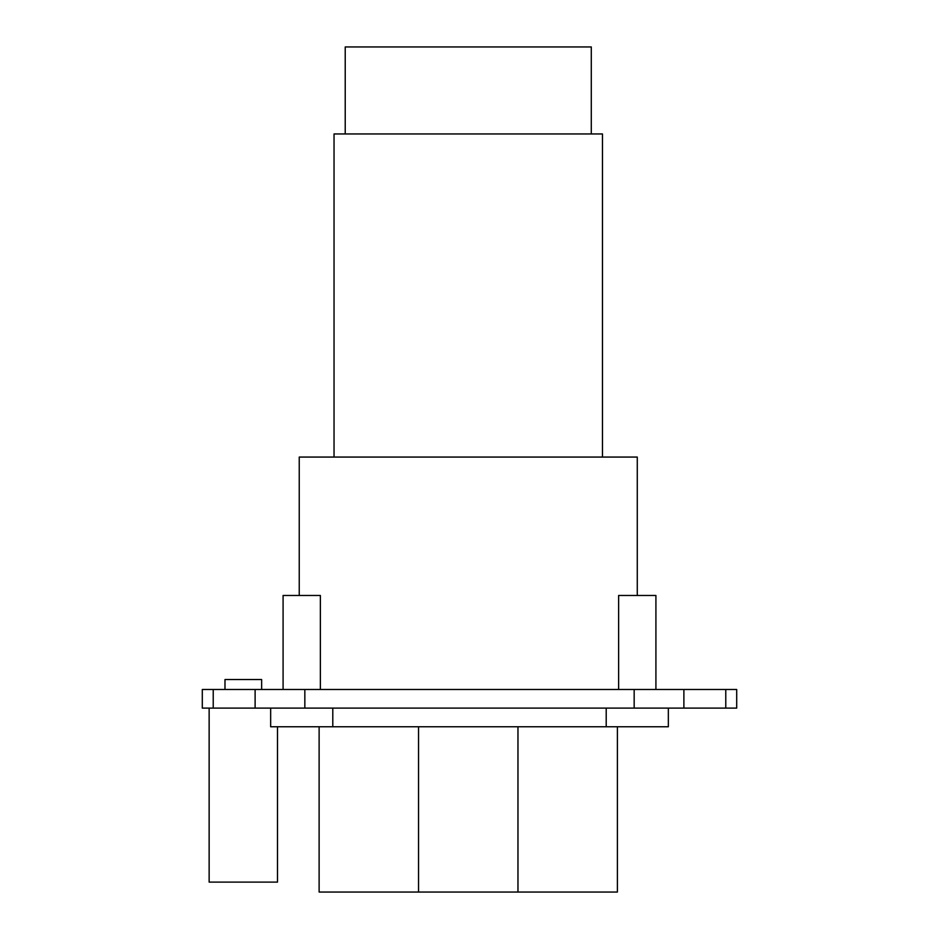 <?xml version="1.0" encoding="UTF-8"?>
<svg xmlns="http://www.w3.org/2000/svg" width="939" height="939" viewBox="0 0 939 939"><rect width="100%" height="100%" fill="white"/><g stroke="black" fill="none" stroke-linecap="round" stroke-linejoin="round"><path stroke-width="1.41" d="M319.119 892.05L319.119 726.763L319.119 892.05L617.393 892.05L617.393 726.763L617.393 892.05M606.207 708.112L606.207 726.763L270.655 726.763L270.655 708.112M202.296 708.112L736.704 708.112L736.704 689.472L202.296 689.472L202.296 708.112L202.296 689.472M683.885 708.112L683.885 689.472L683.885 708.112M255.115 708.112L255.115 689.472L255.115 708.112M299.236 595.467L299.236 457.07L637.276 457.07L637.276 595.467L618.637 595.467L618.637 689.472M602.474 457.07L602.474 133.948L334.038 133.948L334.038 457.07M591.288 133.948L591.288 46.95L345.223 46.95L345.223 133.948M261.641 689.472L261.641 679.531L224.984 679.531L224.984 689.472M320.363 689.472L320.363 595.467L283.085 595.467L283.085 689.472M655.915 689.472L655.915 595.467L637.276 595.467M209.139 708.112L209.139 882.108L277.486 882.108L277.486 726.763M606.207 726.763L668.345 726.763L668.345 708.112M725.777 708.112L725.777 689.472M634.165 708.112L634.165 689.472M304.835 689.472L304.835 708.112M213.223 689.472L213.223 708.112M517.964 892.05L517.964 726.763M418.548 726.763L418.548 892.05M332.793 708.112L332.793 726.763"/></g></svg>
